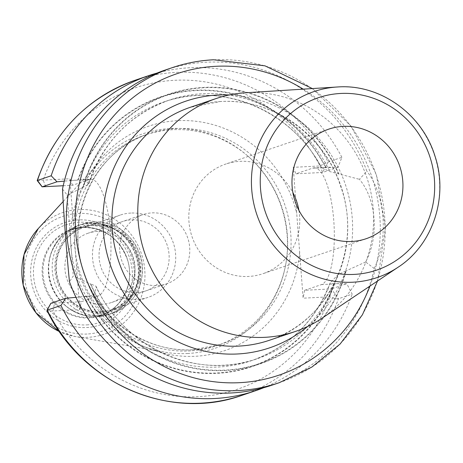 <?xml version="1.0" encoding="UTF-8"?>
<svg xmlns="http://www.w3.org/2000/svg" width="463" height="463" viewBox="0 0 463 463"><rect width="100%" height="100%" fill="white"/><g stroke="black" fill="none" stroke-linecap="round" stroke-linejoin="round"><path stroke-width="0.35" stroke-dasharray="2.31 1.74" d="M187.48 353.5A113.157 107.902 71.3 0 0 284.959 268.308A113.157 107.902 71.3 0 0 246.536 154.931A113.157 107.902 71.3 0 0 170.563 128.523A113.157 107.902 -108.7 0 0 99.603 161.963A113.157 107.902 -108.7 0 0 76.829 275.647A113.157 107.902 -108.7 0 0 164.029 352.059A113.157 107.902 -108.7 0 0 187.48 353.5M247.421 155.69A111.259 106.096 71.3 0 1 285.202 267.168A111.259 106.096 71.3 0 1 216.753 345.699A111.259 106.096 71.3 0 1 189.355 350.931A111.259 106.096 -108.7 0 1 76.742 260.252A111.259 106.096 -108.7 0 1 145.33 134.959A111.259 106.096 -108.7 0 1 172.728 129.727A111.259 106.096 71.3 0 1 247.421 155.69L246.536 154.931M47.214 310.112C46.416 310.679 48.343 310.968 52.99 310.991L79.758 309.62L69.919 178.764L37.462 180.414M338.019 167.241L322.63 172.456L295.869 173.828L312.693 168.121L338.019 167.241L341.885 157.316L328.163 161.963A7.234 0.353 -27.6 0 0 320.026 165.962L293.264 167.334L299.642 252.219L303.103 298.184L329.864 296.812A7.234 1.389 -160.5 0 0 338.447 298.768L352.175 294.115L346.775 283.709L334.674 283.593A142.401 135.792 71.3 0 1 216.887 373.352A142.401 135.792 71.3 0 1 86.552 296.297L93.948 294.948L96.292 287.315L96.096 286.319L90.852 283.952A142.008 135.422 71.3 0 0 225.267 370.111A142.008 135.422 71.3 0 0 345.739 270.901L346.139 270.884A142.401 135.792 -108.7 0 1 225.296 370.504A142.401 135.792 -108.7 0 1 90.453 283.975L73.276 275.919L69.485 281.764M79.758 309.62L81.28 301.726L54.512 303.097L52.99 310.991A159.122 151.742 -108.7 0 0 198.401 396.664A159.122 151.742 -108.7 0 0 329.864 296.812L331.392 288.924L346.775 283.709M75.973 297.333L86.552 296.297M50.918 303.282L54.512 303.097M63.223 185.738L72.523 185.264L89.353 179.557A58.575 17.027 87.1 0 1 90.736 179.291A58.575 17.027 87.1 0 1 110.599 234.521A58.575 17.027 87.1 0 1 98.11 296.025L81.28 301.726M263.765 387.687A166.362 158.641 71.3 0 0 352.175 294.115M330.385 167.218L325.929 167.276A142.401 135.792 71.3 0 0 195.594 90.227A142.401 135.792 71.3 0 0 77.807 179.98L64.322 181.131M341.885 157.316A166.362 158.641 71.3 0 0 157.125 73.038M271.995 385.158A166.362 158.641 71.3 0 0 374.185 268.465L365.631 261.971C379.226 236.778 376.402 199.171 359.415 179.314L366.875 171.183A166.362 158.641 71.3 0 0 206.157 62.221A166.362 158.641 71.3 0 0 165.193 70.046M62.511 189.066L67.199 195.143L88.508 184.569L88.526 183.967L85.285 179.679L78.218 179.962A142.008 135.422 -108.7 0 1 195.623 90.615A142.008 135.422 -108.7 0 1 325.518 167.299L321.629 167.577L329.911 171.611L359.415 179.314M67.199 195.143L73.276 275.919M90.453 283.975L90.852 283.952M77.807 179.98L78.218 179.962M83.161 186.994A142.401 135.792 -108.7 0 1 204.004 87.374A142.401 135.792 -108.7 0 1 338.847 173.903M345.739 270.901L337.683 274.958L330.026 283.136C315.141 321.276 289.01 347.105 251.629 360.619A136.585 130.248 -108.7 0 1 93.948 294.948M337.683 274.958A136.585 130.248 -108.7 0 1 256.942 358.819L251.629 360.619A136.585 130.248 -108.7 0 0 330.293 282.847C329.679 283.576 331.004 283.831 334.263 283.616L334.674 283.593M312.693 168.121A58.575 17.027 87.1 0 1 314.076 167.855L321.629 167.577A136.585 130.248 -108.7 0 0 163.948 101.906L169.261 100.106A136.585 130.248 -108.7 0 1 329.911 171.611M325.518 167.299L325.929 167.276M314.076 167.855A58.575 17.027 87.1 0 1 333.939 223.085A58.575 17.027 87.1 0 1 321.449 284.589L304.625 290.289L331.392 288.924L338.447 298.768A166.362 158.641 -108.7 0 1 241.97 395.333M365.631 261.971L346.139 270.884M45.756 186.63L43.152 180.136A159.122 151.742 -108.7 0 1 174.615 80.29A159.122 151.742 -108.7 0 1 320.026 165.962L322.63 172.456L328.163 161.963A166.362 158.641 -108.7 0 0 135.173 80.221M293.264 167.334L295.869 173.828M304.625 290.289L303.103 298.184M72.523 185.264L69.919 178.764M374.185 268.465C388.764 239.018 385.436 194.674 366.875 171.183M321.629 318.469A123.013 117.307 71.3 0 0 367.02 178.047A123.013 117.307 71.3 0 0 246.495 92.739A123.013 117.307 -108.7 0 0 245.147 92.814M298.895 210.329A57.892 55.201 -108.7 0 1 262.868 273.72A57.892 55.201 -108.7 0 1 248.614 276.446A57.892 55.201 -108.7 0 1 190.015 229.26A57.892 55.201 -108.7 0 1 225.707 164.07A57.892 55.201 -108.7 0 1 239.961 161.344A57.892 55.201 -108.7 0 1 292.847 192.492M95.077 315.604A45.258 43.157 -108.7 0 1 64.693 305.042A45.258 43.157 -108.7 0 1 49.321 259.691A45.258 43.157 -108.7 0 1 77.165 227.744A45.258 43.157 -108.7 0 1 88.311 225.62A45.258 43.157 71.3 0 1 134.125 262.509A45.258 43.157 71.3 0 1 106.224 313.474A45.258 43.157 71.3 0 1 95.077 315.604M101.16 312.068A43.817 41.78 71.3 0 0 139.751 266.37A43.817 41.78 71.3 0 0 94.608 224.954A43.817 41.78 -108.7 0 0 56.017 270.658A43.817 41.78 -108.7 0 0 101.16 312.068M88.207 233.173A36.577 34.881 -108.7 0 0 65.659 274.362A36.577 34.881 -108.7 0 0 102.682 304.179A36.577 34.881 71.3 0 0 111.687 302.455A36.577 34.881 71.3 0 0 134.241 261.265A36.577 34.881 71.3 0 0 97.213 231.448A36.577 34.881 -108.7 0 0 88.207 233.173L142.992 214.601A36.577 34.881 -108.7 0 1 151.997 212.882A36.577 34.881 71.3 0 1 189.026 242.693A36.577 34.881 71.3 0 1 166.472 283.888A36.577 34.881 71.3 0 1 157.466 285.607A36.577 34.881 -108.7 0 1 120.444 255.796A36.577 34.881 -108.7 0 1 142.992 214.601M130.85 213.055A43.435 41.421 71.3 0 0 120.154 215.098A43.435 41.421 71.3 0 0 93.376 264.014A43.435 41.421 71.3 0 0 137.343 299.422A43.435 41.421 71.3 0 0 148.038 297.379A43.435 41.421 71.3 0 0 174.817 248.463A43.435 41.421 71.3 0 0 130.85 213.055M101.131 311.692A43.435 41.421 -108.7 0 1 57.163 276.289A43.435 41.421 -108.7 0 1 83.942 227.374A43.435 41.421 -108.7 0 1 94.637 225.331A43.435 41.421 -108.7 0 1 138.605 260.733A43.435 41.421 -108.7 0 1 111.826 309.649A43.435 41.421 -108.7 0 1 101.131 311.692M136.834 292.604A36.577 34.881 71.3 0 0 169.053 254.447A36.577 34.881 71.3 0 0 131.365 219.873A36.577 34.881 71.3 0 0 99.146 258.03A36.577 34.881 71.3 0 0 136.834 292.604M87.044 334.031A60.665 57.852 -108.7 0 1 24.539 276.689A60.665 57.852 -108.7 0 1 77.975 213.414A60.665 57.852 71.3 0 1 140.48 270.757A60.665 57.852 71.3 0 1 87.044 334.031M86.558 327.538A54.136 51.619 71.3 0 0 134.241 271.075A54.136 51.619 71.3 0 0 78.467 219.908A54.136 51.619 71.3 0 0 30.784 276.37A54.136 51.619 71.3 0 0 86.558 327.538M38.302 228.543A64.247 61.266 -108.7 0 1 78.594 209.554A64.247 61.266 71.3 0 1 144.786 270.282A64.247 61.266 71.3 0 1 88.196 337.29A64.247 61.266 -108.7 0 1 74.884 336.474A64.247 61.266 -108.7 0 1 59.484 331.606M192.764 349.779A111.259 106.096 71.3 0 0 220.156 344.541A111.259 106.096 71.3 0 0 288.744 219.254A111.259 106.096 71.3 0 0 176.131 128.575A111.259 106.096 -108.7 0 0 148.733 133.807A111.259 106.096 -108.7 0 0 80.145 259.095A111.259 106.096 -108.7 0 0 192.764 349.779M299.642 252.219A118.493 112.995 71.3 0 1 195.369 356.273A118.493 112.995 -108.7 0 1 76.302 263.655M73.374 224.734A118.493 112.995 -108.7 0 1 177.653 120.681A118.493 112.995 71.3 0 1 296.719 213.298M98.11 296.025L80.417 296.928M89.353 179.557L71.661 180.466M338.447 173.926A142.008 135.422 71.3 0 0 204.033 87.762A142.008 135.422 71.3 0 0 83.56 186.971M96.096 286.319C123.511 347.632 197.041 380.644 256.942 358.819A136.585 130.248 -108.7 0 1 96.292 287.315M88.526 183.967A136.585 130.248 -108.7 0 1 169.261 100.106C129.304 114.726 102.387 142.882 88.508 184.569M85.285 179.679A136.585 130.248 -108.7 0 1 163.948 101.906C221.441 81.1 291.806 110.321 321.316 167.519M334.263 283.616A142.008 135.422 -108.7 0 1 216.858 372.964A142.008 135.422 -108.7 0 1 86.963 296.279M321.449 284.589L339.142 283.68M279.114 382.745A166.362 158.641 71.3 0 0 381.674 195.398A166.362 158.641 71.3 0 0 213.281 59.808M369.943 286.093A159.122 151.742 71.3 0 0 303.19 89.145M307.733 326.409A130.253 124.206 71.3 0 0 345.415 184.621A130.253 124.206 71.3 0 0 229.289 94.956M220.648 101.495A123.013 117.307 71.3 0 0 190.357 107.283L220.475 101.53C271.92 97.994 323.978 134.548 340.612 186.201C363.293 248.093 328.938 321.912 269.327 340.293A123.013 117.307 71.3 0 0 345.166 201.764A123.013 117.307 71.3 0 0 220.648 101.495M338.216 86.934A98.214 93.653 -108.7 0 1 434.439 155.047A98.214 93.653 -108.7 0 1 398.197 267.157M86.784 324.904A51.624 49.228 71.3 0 0 132.256 271.058A51.624 49.228 71.3 0 0 79.063 222.257A51.624 49.228 -108.7 0 0 33.591 276.11A51.624 49.228 -108.7 0 0 86.784 324.904M89.29 317.959A45.646 43.528 -108.7 0 1 42.26 274.814A45.646 43.528 -108.7 0 1 82.466 227.206A45.646 43.528 71.3 0 1 129.495 270.346A45.646 43.528 71.3 0 1 89.29 317.959M106.224 313.474L100.818 315.303C122.747 308.549 135.41 281.348 127.007 258.539C118.65 238.04 103.926 227.68 82.842 227.46L71.765 229.579A45.258 43.157 -108.7 0 0 43.863 280.543A45.258 43.157 -108.7 0 0 89.672 317.433A45.258 43.157 71.3 0 0 100.818 315.303A45.258 43.157 71.3 0 0 128.72 264.338A45.258 43.157 71.3 0 0 82.906 227.449A45.258 43.157 -108.7 0 0 71.765 229.579L77.165 227.744M96.935 316.634A46.885 44.714 71.3 0 0 138.229 267.73A46.885 44.714 71.3 0 0 89.92 223.409A46.885 44.714 -108.7 0 0 49.529 258.713A46.885 44.714 -108.7 0 0 65.451 305.69A46.885 44.714 -108.7 0 0 96.935 316.634M64.693 305.042L65.451 305.69C74.769 313.468 85.337 317.132 97.161 316.692L108.846 314.458A47.035 44.853 71.3 0 1 97.265 316.675A47.035 44.853 -108.7 0 1 49.651 278.338A47.035 44.853 -108.7 0 1 78.652 225.371A47.035 44.853 -108.7 0 1 90.233 223.154A47.035 44.853 71.3 0 1 137.841 261.491A47.035 44.853 71.3 0 1 108.846 314.458L112.364 313.266A47.035 44.853 71.3 0 0 141.36 260.299A47.035 44.853 71.3 0 0 93.752 221.962A47.035 44.853 -108.7 0 0 82.165 224.179A47.035 44.853 -108.7 0 0 53.17 277.146A47.035 44.853 -108.7 0 0 100.784 315.482A47.035 44.853 71.3 0 0 112.364 313.266C135.792 306.049 148.883 276.833 139.398 253.047C130.525 232.495 115.322 222.13 93.804 221.956L82.165 224.179L78.652 225.371C63.24 231.153 53.534 242.265 49.529 258.713L49.321 259.691M101.241 313.115A44.865 42.781 -108.7 0 1 55.016 270.705A44.865 42.781 -108.7 0 1 94.533 223.913A44.865 42.781 71.3 0 1 140.758 266.318A44.865 42.781 71.3 0 1 101.241 313.115M164.029 352.059L74.884 336.474L59.49 331.624M63.333 201.353L99.603 161.963M285.202 267.168L284.959 268.308M216.753 345.699L220.156 344.541L192.932 349.744C146.54 352.933 99.551 320.049 84.399 273.465C63.68 217.425 94.741 150.452 148.733 133.807L145.33 134.959M82.993 179.685L90.736 179.291M377.559 280.989L385.453 227.698L376.28 174.157L351.012 126.069L312.34 88.566M366.042 238.752L262.868 273.72M328.875 129.102L225.707 164.07M111.687 302.455L166.472 283.888M83.942 227.374L120.154 215.098M111.826 309.649L148.038 297.379"/><path stroke-width="0.69" d="M65.729 298.259L60.937 305.464L47.214 310.112L50.918 303.282L65.729 298.259L75.973 297.333M60.937 305.464A166.362 158.641 71.3 0 0 255.698 390.679A166.362 158.641 71.3 0 0 263.765 387.687M157.125 73.038A166.362 158.641 71.3 0 0 148.895 75.567A166.362 158.641 71.3 0 0 51.185 175.761L56.972 181.797L64.322 181.131M63.223 185.738L42.162 186.815L37.462 180.414A166.362 158.641 -108.7 0 1 135.173 80.221C87.258 97.71 54.599 131.151 37.196 180.535L51.185 175.761M279.114 382.745A166.362 158.641 71.3 0 1 238.15 390.569A166.362 158.641 -108.7 0 1 69.757 254.974A166.362 158.641 -108.7 0 1 172.317 67.633L165.193 70.046A166.362 158.641 71.3 0 0 62.511 189.066C63.535 212.054 66.736 254.604 69.485 281.764A166.362 158.641 71.3 0 0 231.031 392.983A166.362 158.641 71.3 0 0 271.995 385.158L279.114 382.745L311.848 367.084L340.091 344.044L362.379 314.84L377.559 280.989M37.196 180.547L42.121 186.849L56.972 181.797M47.214 310.112L46.966 310.355C81.262 382.988 169.574 421.608 241.97 395.333A166.362 158.641 -108.7 0 1 47.214 310.112M295.18 331.531L269.327 340.293A123.013 117.307 71.3 0 1 239.035 346.081A123.013 117.307 71.3 0 1 114.517 245.818A123.013 117.307 71.3 0 1 190.357 107.283L216.209 98.521A123.013 117.307 -108.7 0 0 140.37 237.056A123.013 117.307 -108.7 0 0 264.888 337.319A123.013 117.307 71.3 0 0 295.18 331.531A123.013 117.307 71.3 0 0 321.629 318.469L398.197 267.157A98.214 93.653 -108.7 0 1 352.899 282.204A98.214 93.653 -108.7 0 1 251.75 189.94A98.214 93.653 -108.7 0 1 337.133 86.998A98.214 93.653 -108.7 0 1 338.216 86.934C380.389 84.04 422.522 114.378 435.075 156.413C448.63 197.035 432.83 244.759 398.197 267.157M216.209 98.521A123.013 117.307 -108.7 0 1 245.147 92.814L338.221 86.934M343.129 126.376A57.892 55.201 -108.7 0 1 401.728 173.561A57.892 55.201 -108.7 0 1 366.042 238.752A57.892 55.201 -108.7 0 1 351.787 241.478A57.892 55.201 -108.7 0 1 293.189 194.292A57.892 55.201 -108.7 0 1 328.875 129.102A57.892 55.201 -108.7 0 1 343.129 126.376M292.847 192.492A57.892 55.201 -108.7 0 1 298.895 210.329M59.484 331.606A64.247 61.266 -108.7 0 1 38.302 228.543L63.333 201.353M312.34 88.566L264.963 65.833L213.449 59.773C199.356 60.503 185.646 63.124 172.317 67.633A166.362 158.641 -108.7 0 1 213.281 59.808M303.19 89.145A159.122 151.742 71.3 0 0 215.885 66.302A159.122 151.742 -108.7 0 0 75.724 232.276A159.122 151.742 -108.7 0 0 239.672 382.675A159.122 151.742 71.3 0 0 369.943 286.093M229.289 94.956A130.253 124.206 71.3 0 0 218.044 95.002A130.253 124.206 71.3 0 0 103.313 230.863A130.253 124.206 71.3 0 0 237.513 353.975A130.253 124.206 71.3 0 0 307.733 326.409M340.658 93.462A90.997 86.778 -108.7 0 1 434.416 179.476A90.997 86.778 -108.7 0 1 354.259 274.391A90.997 86.778 -108.7 0 1 260.501 188.377A90.997 86.778 -108.7 0 1 340.658 93.462M59.49 331.624L35.94 312.797L23.15 285.075L23.995 254.708L38.302 228.543M135.173 80.221L148.895 75.567M241.97 395.333L255.698 390.679M46.966 310.262L50.878 303.306"/></g></svg>
